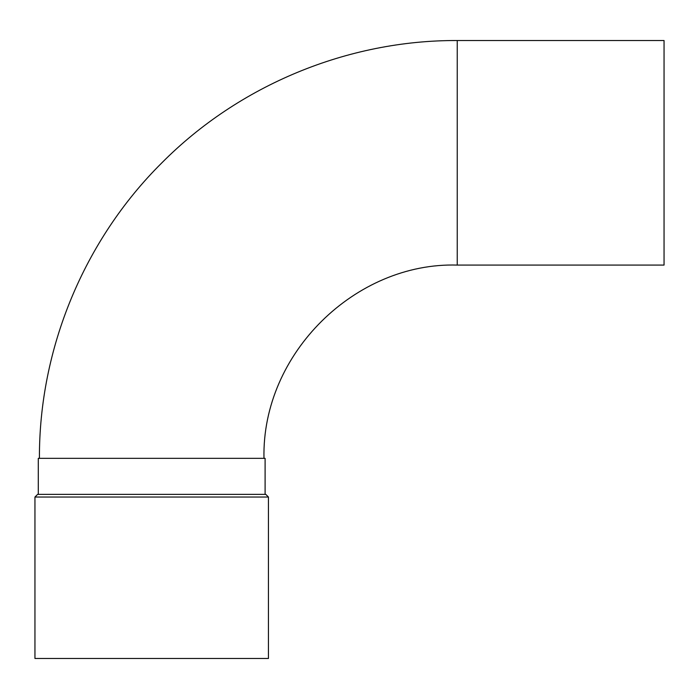<?xml version="1.0" encoding="UTF-8"?>
<svg xmlns="http://www.w3.org/2000/svg" width="699" height="699" viewBox="0 0 699 699"><rect width="100%" height="100%" fill="white"/><g stroke="black" fill="none" stroke-linecap="round" stroke-linejoin="round"><path stroke-width="1.05" d="M34.95 497.033L34.95 658.475L268.442 658.475L268.442 497.033L34.95 497.033L37.615 494.368L265.777 494.368L268.442 497.033M457.242 40.525L457.242 265.078L664.05 265.078L664.05 40.525L457.242 40.525C347.7 40.079 238.936 85.129 161.801 162.893C84.029 240.037 38.978 348.801 39.424 458.343M265.104 494.368L265.104 458.343L38.288 458.343L38.288 494.368M457.242 265.078C355.765 262.055 261.679 353.283 263.977 458.343"/></g></svg>
